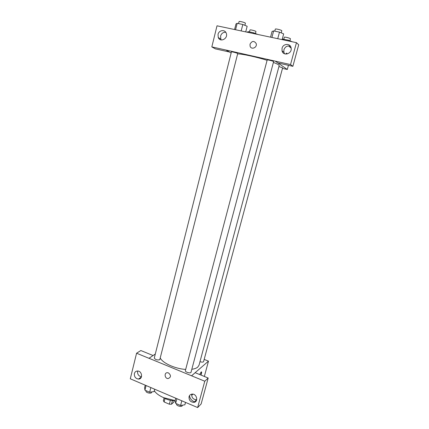 <?xml version="1.0" encoding="UTF-8"?>
<svg xmlns="http://www.w3.org/2000/svg" width="429" height="429" viewBox="0 0 429 429"><rect width="100%" height="100%" fill="white"/><g stroke="black" fill="none" stroke-linecap="round" stroke-linejoin="round"><path stroke-width="0.64" d="M174.222 400.648L173.847 402.08L171.477 404.236L169.342 404.209L164.119 401.957L163.352 400.729L164.06 397.994M165.015 398.503L164.119 401.957M170.367 400.284L169.342 404.209M172.431 400.579L171.477 404.236M185.537 402.381L184.899 404.783L180.582 405.496L175.659 403.378L175.118 400.595C172.126 400.783 169.069 400.23 165.959 398.938L163.283 397.511M175.734 398.235L175.118 400.595L163.637 397.667C159.105 395.667 155.995 393.355 154.306 390.739M184.636 402L130.287 378.796L136.572 353.217L148.965 358.306L155.293 354.022M192.911 394.154L191.634 395.361M199.662 374.538L201.206 371.9C201.694 371.691 201.764 372.286 201.421 373.691L200.954 375.064L201.458 371.846M184.609 402.027L197.646 407.55L201.131 403.973L208.183 378.013L195.163 372.704L191.581 375.804L148.97 358.274M204.268 359.454L208.489 361.132L204.349 376.453M208.489 361.132L191.591 375.772M193.929 401.608C191.425 400.413 189.94 398.434 189.462 395.677M195.077 401.973L194.466 401.807M191.747 394.154C191.575 397.645 193.184 399.506 196.562 399.742L196.707 399.715M189.05 396.648C188.835 400.203 190.449 402.112 193.897 402.37C198.734 401.903 196.788 393.473 191.999 394.122C190.492 394.326 189.505 395.168 189.05 396.648M208.183 378.013L204.772 381.225L191.581 375.804M197.646 407.55L204.772 381.225M136.572 353.217L140.846 350.536L153.062 355.523M139.967 378.694L139.361 378.432M137.693 371.021L137.612 371.305C137.35 374.329 138.642 376.153 141.49 376.78M134.384 373.536C134.143 376.689 135.5 378.534 138.465 379.075C143.12 379.268 142.23 370.972 137.596 371.021C135.95 371.058 134.883 371.895 134.384 373.536M168.474 372.919C171.23 375.391 171.112 377.279 168.125 378.571C164.597 378.71 163.937 372.463 167.508 372.704L168.474 372.919M167.508 372.704C163.937 372.463 164.602 378.71 168.125 378.571C171.112 377.273 171.23 375.391 168.479 372.919M190.964 372.485L273.611 61.637C273.89 61.245 267.138 59.502 267.187 59.98L185.371 370.608C184.851 371.927 189.854 373.605 190.964 372.485M159.77 359.727L237.709 53.582C237.972 53.201 231.36 51.453 231.413 51.914L154.301 357.974C155.277 359.684 157.1 360.269 159.77 359.727M199.989 361.652C201.598 362.205 202.778 362.253 203.534 361.803L282.631 67.814L278.92 66.549M191.94 369.272C194.541 368.902 196.477 368.184 197.731 367.127L199.051 365.149L279.177 65.589C279.268 64.983 277.343 63.932 273.396 62.436M160.339 358.183C162.929 363.245 175.311 368.811 185.682 369.417M237.623 53.909C241.902 53.813 256.365 56.934 267.101 60.307M226.094 50.064L290.53 64.575L296.466 42.664L217.01 25.804L211.824 46.906L226.094 50.064L231.14 53.003M282.48 68.383L287.312 69.482L277.933 62.956M256.167 43.506C254.048 40.583 252 40.793 250.032 44.144C252 40.793 254.043 40.583 256.161 43.506C257.588 47.474 251.281 50.231 250.091 46.182L250.032 44.144L250.091 46.182M282.051 48.257C283.092 43.458 290.294 43.066 291.082 47.807C292.578 53.663 283.21 56.682 282.014 50.772L282.051 48.257M218.034 34.374C218.887 30.11 224.866 29.188 226.217 33.146C228.523 38.412 220.27 42.879 218.254 37.505L218.034 34.374M290.471 46.305C287.398 45.404 285.21 46.557 283.907 49.769L283.869 52.252L284.572 53.786M225.777 32.309C223.236 32.105 221.514 33.339 220.603 36.009L220.822 39.098L221.3 39.951M229.386 51.984L215.326 48.858L211.824 46.906M229.376 52.022L226.083 50.107M275.257 61.143L277.826 62.929L292.868 66.318L298.713 44.788L296.466 42.664M292.868 66.318L290.53 64.575M291.146 48.166L288.561 45.919M288.438 65.321L287.312 69.482M285.805 54.075L286.4 53.191L287.044 54.011M287.039 54.011L286.69 53.089M257.62 34.417L253.593 32.792L248.262 31.666L247.029 32.175M253.593 32.792L253.405 33.526M248.262 31.666L248.075 32.395M249.469 31.923L249.962 29.998C249.957 29.392 256.242 31.049 255.947 31.574L255.443 33.537M292.197 41.752L288.315 40.149L282.266 39.125M290.803 46.927L290.594 47.689M288.315 40.149L288.116 40.894M282.781 38.975L282.582 39.72M283.794 39.195L284.309 37.259C284.309 36.642 290.733 38.272 290.422 38.819L289.891 40.798M245.72 31.896L247.158 26.26L242.814 24.485L237.189 23.311L235.993 23.927L234.583 29.531M242.814 24.485L241.178 30.931M237.189 23.311L235.569 29.74M238.551 23.595L239.06 21.579C239.055 20.903 245.726 22.683 245.404 23.273L244.884 25.327M282.132 39.624L283.66 33.891L279.483 32.132L273.632 30.909L272.05 31.462L270.554 37.167M279.483 32.132L277.74 38.69M273.632 30.909L271.911 37.457M274.78 31.151L275.311 29.129C275.321 28.432 282.137 30.18 281.794 30.797L281.247 32.872M154.687 389.253L154.091 391.586L149.667 392.208L144.911 390.165L144.643 387.543L145.227 385.215M150.831 387.607L149.667 392.208M146.069 385.569L144.911 390.165M146.064 390.658L145.978 390.991C145.41 392.664 151.373 394.101 151.662 392.358L151.775 391.913M181.816 400.831L180.582 405.496M176.882 398.729L175.659 403.378M176.63 403.796L176.56 404.048C175.954 405.775 181.971 407.405 182.298 405.603L182.405 405.196M193.897 402.37L196.562 399.742M138.465 379.075L141.436 376.935M282.014 50.772L283.869 52.252M218.254 37.505L220.822 39.098"/></g></svg>
